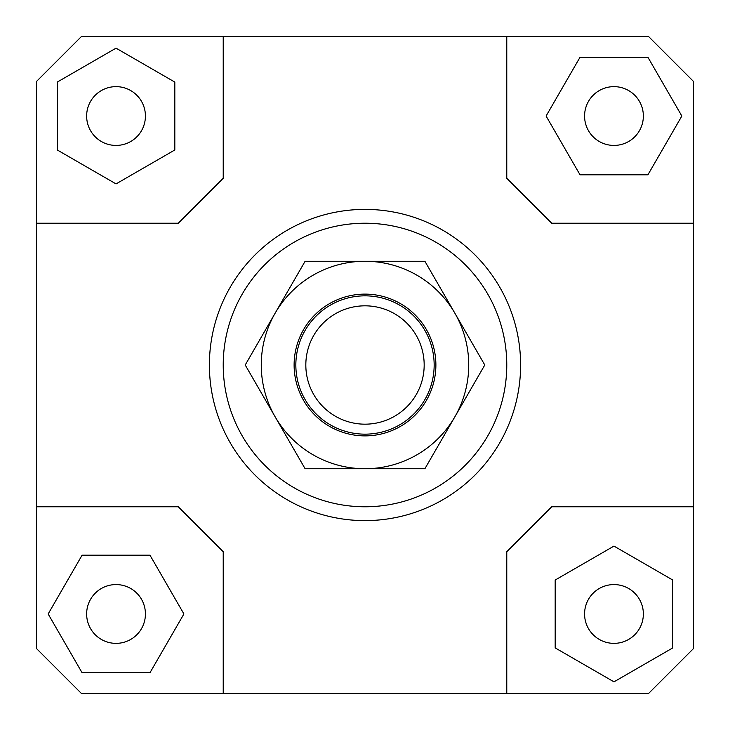 <?xml version="1.0" encoding="UTF-8"?>
<svg xmlns="http://www.w3.org/2000/svg" width="730" height="730" viewBox="0 0 730 730"><rect width="100%" height="100%" fill="white"/><g stroke="black" fill="none" stroke-linecap="round" stroke-linejoin="round"><path stroke-width="1.09" d="M295.842 365A69.158 69.158 0 0 0 365 434.158A69.158 69.158 0 0 0 434.158 365A69.158 69.158 0 0 0 365 295.842A69.158 69.158 0 0 0 295.842 365M305.824 365A59.176 59.176 0 0 1 365 305.824A59.176 59.176 0 0 1 424.176 365A59.176 59.176 0 0 1 365 424.176A59.176 59.176 0 0 1 305.824 365M145.425 613.966A29.392 29.392 0 0 1 116.033 643.358A29.392 29.392 0 0 1 86.642 613.966A29.392 29.392 0 0 1 116.033 584.575A29.392 29.392 0 0 1 145.425 613.966M613.966 584.575A29.392 29.392 0 0 1 643.358 613.966A29.392 29.392 0 0 1 613.966 643.358A29.392 29.392 0 0 1 584.575 613.966A29.392 29.392 0 0 1 613.966 584.575M584.575 116.033A29.392 29.392 0 0 1 613.966 86.642A29.392 29.392 0 0 1 643.358 116.033A29.392 29.392 0 0 1 613.966 145.425A29.392 29.392 0 0 1 584.575 116.033M116.033 145.425A29.392 29.392 0 0 1 86.642 116.033A29.392 29.392 0 0 1 116.033 86.642A29.392 29.392 0 0 1 145.425 116.033A29.392 29.392 0 0 1 116.033 145.425M520.609 365A155.609 155.609 0 0 1 365 520.609A155.609 155.609 0 0 1 209.391 365A155.609 155.609 0 0 0 365 520.609A155.609 155.609 0 0 0 520.609 365A155.609 155.609 0 0 0 365 209.391A155.609 155.609 0 0 0 209.391 365A155.609 155.609 0 0 1 365 209.391A155.609 155.609 0 0 1 520.609 365M223.225 365A141.775 141.775 0 0 1 365 223.225A141.775 141.775 0 0 1 506.775 365A141.775 141.775 0 0 1 365 506.775A141.775 141.775 0 0 1 223.225 365M36.5 506.775L178.275 506.775L223.225 551.725L223.225 693.5L81.45 693.5L36.5 648.55L36.5 81.45L81.45 36.5L648.55 36.5L693.5 81.45L693.5 648.55L648.55 693.5L506.775 693.5L506.775 551.725L551.725 506.775L693.5 506.775M506.775 36.5L506.775 178.275L551.725 223.225L693.5 223.225M36.5 223.225L178.275 223.225L223.225 178.275L223.225 36.5M57.25 82.088L57.25 149.969L116.033 183.905L174.817 149.969L174.817 82.088L116.033 48.153L57.25 82.088M647.911 57.25L580.031 57.25L546.095 116.033L580.031 174.817L647.911 174.817L681.847 116.033L647.911 57.25M672.75 647.911L672.75 580.031L613.966 546.095L555.183 580.031L555.183 647.911L613.966 681.847L672.75 647.911M506.775 693.5L223.225 693.5M82.088 672.75L149.969 672.75L183.905 613.966L149.969 555.183L82.088 555.183L48.153 613.966L82.088 672.75M275.164 313.134A103.733 103.733 0 0 0 365 468.733A103.733 103.733 0 0 0 454.836 313.134L484.784 365L424.897 468.733L305.103 468.733L245.216 365L305.103 261.267L365 261.267A103.733 103.733 0 0 0 275.164 313.134M435.883 365A70.883 70.883 0 0 1 365 435.883A70.883 70.883 0 0 1 294.117 365A70.883 70.883 0 0 1 365 294.117A70.883 70.883 0 0 1 435.883 365M365 261.267L424.897 261.267L454.836 313.134A103.733 103.733 0 0 0 365 261.267"/></g></svg>

